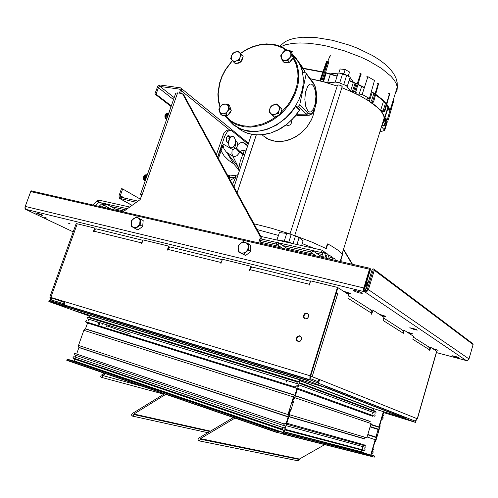 <?xml version="1.0" encoding="UTF-8"?>
<svg xmlns="http://www.w3.org/2000/svg" width="498" height="498" viewBox="0 0 498 498"><rect width="100%" height="100%" fill="white"/><g stroke="black" fill="none" stroke-linecap="round" stroke-linejoin="round"><path stroke-width="0.75" d="M70.106 223.851L67.94 222.986L70.106 223.851M46.675 218.099L44.515 217.234L46.675 218.099M41.602 215.279L35.632 212.883L41.041 214.414L42.797 215.341L41.602 215.279M456.293 357.303L452.022 355.709L457.239 356.96L458.683 357.745L456.293 357.303M359.5 291.809L356.749 290.963M359.568 293.011L355.329 291.654L353.58 290.595L356.325 290.857L360.583 292.22L362.307 293.328L359.568 293.011M414.79 329.72L409.81 327.771L415.992 329.278L417.355 330.118L414.79 329.72M379.974 314.711L384.35 315.9L380.441 315.01M344.267 291.766L349.023 293.036L347.903 293.148L344.834 292.127M407.756 332.564L411.529 333.486L407.352 332.303M433.49 349.104L436.958 349.945L433.148 348.88M32.09 191.089L31.424 190.859L30.752 191.487L25.087 206.819L24.925 208.189L25.435 209.216L73.225 231.875M364.225 288.255L369.946 269.499L364.088 288.846L364.212 290.297L365.177 290.745L366.329 290.614L367.306 289.581L373.207 270.016L367.555 288.79M472.571 343.483L473.069 344.535L468.923 359.176L467.952 360.297L466.271 360.521L364.835 291.872L366.727 291.654L368.327 289.967L374.322 270.233L373.712 268.951L372.653 269.057L372.081 269.804L366.416 288.479L367.437 289.182M436.422 352.59L466.153 360.49M364.262 288.261L364.679 288.547L370.394 269.717L370.213 268.347L369.541 269.113L363.721 288.28L363.503 290.209L364.001 291.567L26.027 209.44L25.211 208.469L25.18 206.658L30.758 191.518L31.536 190.964L370.188 268.341M434.013 349.44L438.035 350.256L432.625 348.544M408.366 332.957L412.605 333.766L406.742 331.911M345.693 292.675L349.509 293.696L350.486 293.72L350.287 293.366L343.408 291.212M381.151 315.471L384.717 316.435L385.67 316.498L385.52 316.205L379.258 314.25M165.585 114.148L164.863 115.891L165.068 117.752M166.681 119.346L165.311 118.4L165 115.766L166.071 113.532L167.639 113.146M168.112 113.139L166.631 113.787L165.753 115.661L165.797 117.951L166.693 119.308M166.712 119.259L165.878 117.833L165.94 115.399L166.992 113.563L168.449 113.227M168.392 113.307L167.428 114.005L166.724 115.38L166.905 118.705M168.349 113.382L166.83 115.436L166.948 118.58M144.109 175.694L143.343 177.307L143.43 179.162M146.779 174.748L145.304 175.246L144.283 176.983L144.115 179.212L144.918 180.905L143.573 179.666L143.486 177.176L144.737 174.991L146.3 174.723M145.186 180.923L144.239 179.268L144.457 176.821L145.516 175.178L147.053 174.817M146.966 174.941L145.883 175.719L145.092 177.338L145.354 180.457M146.91 175.022L145.242 177.244L145.391 180.344M145.64 178.987L146.095 176.684M147.508 174.275L146.151 176.51L145.628 179.66M169.127 112.336L167.789 114.546L167.272 117.653L167.745 114.683M248.527 250.145L248.458 243.815L243.304 241.555L240.341 243.572L238.225 245.589L238.268 251.888L243.41 254.192L248.527 250.145L250.762 251.496L245.663 255.518L243.41 254.192M240.528 243.429L242.694 242.333L244.948 242.302L246.572 243.105L247.88 244.892L248.259 246.834L247.774 249.305L246.361 251.459L244.306 252.872L240.939 253.034L239.395 252.081L238.374 250.531L238.225 246.946L239.096 244.997L240.528 243.429M131.634 220.384L131.155 226.254L133.987 227.835L135.419 228.619L140.175 225.084L140.461 219.089L136.365 216.854L131.634 220.384M137.529 226.715L135.549 227.63L133.595 227.549L132.038 226.478L131.204 224.648L131.242 222.407L132.138 220.203L133.732 218.473L135.699 217.551L138.506 218.037L140.062 220.508L139.683 223.895L137.529 226.715M138.033 201.117L120.566 197.189L120.236 195.801L122.657 188.916L121.468 188.661L118.935 195.951L119.501 198.304L136.303 202.319M180.706 93.319L181.726 89.671L181.297 88.457L180.419 87.829L160.269 85.034L158.831 85.451L157.617 86.602L154.866 94.01L171.144 106.56M179.467 93.138L180.401 90.219L179.654 89.173L160.051 86.447L158.588 87.218L156.067 94.184L171.349 105.981M277.268 242.563L261.201 238.959L260.13 238.274L259.987 236.096L261.058 236.787L261.357 238.144L259.85 243.13M183.382 94.576L181.876 93.499L177.624 92.877L142.111 194.699L140.392 194.494L141.806 195.577M142.111 194.699L139.938 199.766L122.981 211.855M140.486 194.388L175.757 93.188L177.624 92.877M372.187 92.454L369.342 101.119L366.011 99.034L369.379 98.448L362.158 94.439L358.809 95.056L354.757 93.058L356.188 92.435L355.74 92.012L361.019 73.829L361.405 74.09M359.855 73.399L360.571 73.611L354.7 91.532L353.549 91.346L356.151 83.409M373.562 102.022L378.548 83.838L373.562 102.022M377.285 83.266L378.219 83.608L372.647 101.38L371.458 101.032L373.942 93.12M381.879 125.452L383.908 126.15L384.736 125.807L382.14 124.606M382.34 123.965L384.051 121.873L384.749 119.414L388.253 120.093L387.855 119.339L384.749 118.487L388.116 107.686M339.225 73.05L343.608 73.71L347.928 75.821M342.107 86.92L341.777 86.11L340.171 85.307L338.372 84.977L337.476 85.307L289.929 234.029M382.532 123.342L384.325 119.906L383.771 115.804L381.437 111.807L377.397 107.481L368.352 100.671L360.558 96.133L351.625 91.769L341.852 87.735M337.271 86.067L323.694 81.884L310.304 78.84M340.227 261.494L340.862 260.579L340.8 259.427M276.851 240.03L278.463 235.454L276.981 240.055M358.809 95.056L361.679 86.459M310.179 78.672L320.668 80.962L320.357 79.244L321.148 79.17L323.177 79.91L323.532 81.703L327.591 82.836L335.459 82.108L338.646 82.556L346.384 85.687L350.567 91.146L352.223 91.881L353.549 91.346M355.099 83.309L352.223 91.881M373.618 102.121L371.209 102.376L376.532 106.454L380.584 110.4L383.472 101.362M388.446 93.207L389.511 93.661L384.238 111.197L384.68 111.82L381.555 111.564L383.852 115.212L384.749 118.487M330.485 73.853L339.219 73.044L346.683 75.291L349.833 77.097L353.412 82.17M386.23 120.522L387.239 121.63L387.183 122.247M326.153 73.05L323.532 81.703M289.967 233.911L271.435 228.19L253.986 223.795M340.62 261.587L341.217 260.715L341.049 259.234L342.45 254.715L342.002 253.905L338.671 250.606L331.083 245.751L327.746 243.97L326.283 248.639L312.028 242.14L294.698 235.535M381.499 126.691L384.724 130.376L381.891 131.26L380.074 131.279M384.238 111.197L380.584 110.4M257.136 229.584L278.463 235.454L279.378 232.603L287.24 233.406L290.876 234.321L298.215 237.023L303.114 240.733L302.211 243.578L314.157 248.39M291.224 234.44L288.765 242.14L284.271 241.026L286.736 233.338M293.478 243.759L293.023 243.597L295.476 235.896M393.551 99.146L393.277 102.445L393.545 99.164M330.759 55.589L329.695 56.71L328.319 60.021L322.324 79.475M292.239 51.599L291.156 51.811M395.231 93.705L397.012 90.636L397.286 87.05L389.934 110.836L388.907 107.711L386.79 104.331M386.436 103.883L381.966 99.227L375.809 94.396M375.013 93.842L371.377 91.476M364.399 87.474L358.398 84.455M356.518 83.577L349.142 80.39M337.171 76.001L325.53 72.546M322.922 71.88L303.226 68.195M383.846 119.097L384.406 118.81M389.075 110.649L388.241 107.96L386.579 105.072M385.359 103.472L381.231 99.22L375.691 94.825M373.811 93.524L371.265 91.869M364.287 87.822L358.379 84.834M356.039 83.732L349.042 80.707M337.071 76.306L325.431 72.857M322.816 72.191L303.438 68.587M235.523 140.946L237.185 142.378L237.671 144.476L236.998 147.271L236.201 148.08L235.249 148.261L233.325 146.866L235.044 144.296L235.542 142.005L235.293 139.677L234.321 137.554L233.164 136.471L231.794 136.477L230.487 137.442L229.304 139.403L228.532 143.243L229.223 146.624L230.979 148.049L233.157 147.022M235.492 142.54L235.566 145.603L234.409 147.645M222.737 135.873L224.698 136.197L227.381 131.653L229.323 130.464L230.773 130.389L228.345 130.022L226.87 130.333L225.42 131.335L223.714 133.62L216.369 154.716M230.773 130.389L232.056 130.986L248.241 144.159M222.612 145.348L223.048 145.603L223.428 144.239L221.984 146.294L220.116 150.458L221.031 150.813L218.435 158.507M228.458 143.044L226.764 141.637L226.341 140.673L226.584 137.436L228.277 135.593L230.723 137.106M247.861 145.304L242.495 142.198L247.668 145.883M244.755 154.635L240.291 151.846L236.961 155.7L234.776 156.478L233.189 156.241L226.478 152.264L224.044 149.027L223.048 145.603L221.031 150.813L224.075 155.793L228.906 160.543L233.668 163.811L227.001 152.805L238.884 167.814L240.223 161.271L244.425 150.303L241.972 150.545L240.291 151.846L236.357 147.981M228.047 176.161L235.349 175.315L235.124 177.213L228.881 177.686M235.349 175.315L236.015 175.271L235.772 177.151L230.275 180.251M239.27 171.119L238.094 169.015L238.884 167.814M238.094 169.015L237.627 168.467L238.436 167.284L232.498 155.588L231.875 153.291L232.199 149.276L233.668 149.388L235.124 148.223M244.487 155.432L238.853 151.597L235.815 148.242M227.486 175.128L229.684 175.732L229.466 177.637M237.627 168.467L233.668 163.811L234.483 162.628M237.365 176.84L235.772 177.151L232.572 184.465M236.015 175.271L238.112 174.605M245.775 151.56L244.425 150.303L246.298 149.991M247.033 147.8L246.921 144.594M105.725 204.715L105.676 203.825L105.034 203.52L104.3 203.981L104.038 204.915L104.798 205.537L105.725 204.715M276.571 243.366L277.797 242.458L278.662 243.454L278.245 244.4L277.38 244.742L276.67 244.337L276.571 243.366M310.422 251.029L311.729 250.102L312.595 251.235L312.159 252.1L311.231 252.436L310.509 251.982L310.422 251.029M229.329 120.553L233.226 124.444L239.494 128.391L244.86 130.314L252.685 131.385L259.446 130.949L266.324 129.337L273.122 126.573L279.633 122.732L285.665 117.926L291.037 112.287L295.588 105.981L299.174 99.202L301.695 92.142L303.077 85.027L303.288 78.062L302.33 71.444L300.238 65.369L297.088 60.003L292.762 55.309M287.701 62.399L289.021 62.306M289.799 61.957L291.784 60.264L292.861 57.961M286.512 62.468L287.203 62.462M281.507 110.519L281.221 112.592L280.088 114.521M279.502 115.106L277.703 116.183L275.78 116.47M228.794 114.011L229.018 114.303L227.922 115.094M227.026 115.486L225.171 115.667M230.867 110.973L230.082 113.021L229.547 113.756L229.261 113.519M241.947 59.71L242.146 60.115L240.883 61.82M240.752 61.945L238.822 63.097L236.811 63.296M242.682 57.5L242.233 59.05M292.332 54.263L292.843 55.708M292.413 58.54L290.459 61.092M288.074 62.318L285.765 62.356M287.128 50.516L289.4 51.126L290.782 52.913L290.907 55.396L289.724 57.905L291.859 55.602L290.122 50.678L284.551 50.796L282.422 53.087L284.576 51.232L287.128 50.516M281.358 58.054L281.246 55.583L282.422 53.087L280.71 55.813L281.482 58.422L282.416 60.737L284.993 60.476L282.727 59.847L281.358 58.054M284.993 60.476L287.558 59.766L289.724 57.905L287.993 60.65L284.993 60.476M286.194 124.942L288.124 125.701L290.191 124.836L291.423 122.981L291.181 120.634M280.162 107.226L280.486 107.562M281.42 110.768L280.449 113.488M278.5 115.474L275.904 116.426M273.732 104.748L276.297 104.468L278.382 105.545L279.434 107.686L279.16 110.332L280.411 107.605L276.788 103.889L271.117 106.006L269.866 108.713L271.385 106.298L273.732 104.748M270.619 113.488L269.586 111.34L269.866 108.713L269.038 111.82L270.75 113.625L272.636 115.555L275.263 114.31L272.699 114.577L270.619 113.488M275.263 114.31L277.635 112.753L279.16 110.332L278.332 113.457L275.263 114.31M241.486 54.512L241.916 55.004M242.526 57.88L241.374 60.65M239.582 62.343L236.973 63.24M235.448 51.904L237.832 51.699L239.7 52.769L240.534 54.836L240.111 57.338L241.48 54.799L238.361 51.182L232.983 53.056L231.62 55.583L233.176 53.33L235.448 51.904M232.018 60.14L231.197 58.073L231.62 55.583L230.699 58.534L231.794 59.878L233.786 62.169L236.264 61.03L233.867 61.223L232.018 60.14M236.264 61.03L238.548 59.604L240.111 57.338L239.183 60.308L236.264 61.03M230.157 107.344L230.742 108.975M230.381 111.658L228.514 114.266M226.21 115.511L224.112 115.567M224.897 103.976L227.088 104.561L228.445 106.317L228.601 108.788L227.511 111.297L229.547 108.956L227.798 104.076L222.463 104.269L220.433 106.591L222.463 104.723L224.897 103.976M219.494 111.546L219.344 109.087L220.433 106.591L218.865 109.305L219.556 111.726L220.583 114.179L223.023 113.911L220.838 113.314L219.494 111.546M223.023 113.911L225.47 113.171L227.511 111.297L225.93 114.023L223.023 113.911M315.259 103.715L315.913 96.5L315.334 90.885L313.578 86.029L311.879 84.293L310.366 84.05L309.214 84.56L307.739 86.198L305.486 92.267L304.82 99.476L305.816 106.883L307.882 111.004L309.644 112.031L310.87 111.863L313.398 109.174L315.259 103.715M228.576 119.931L233.456 124.93L240.08 128.938L247.755 131.211L256.084 131.609L266.374 129.642L276.477 125.11L285.74 118.281L291.131 112.66L295.818 106.236L298.682 105.95L299.709 104.798L308.256 113.426L310.254 113.986L312.371 112.785L314.773 108.664L316.429 101.455L316.467 92.746L315.141 86.752L313.64 83.851L306.139 73.872L305.928 72.963L302.884 72.471L301.346 67.311L298.987 62.412L296.111 58.378L292.643 54.923M302.821 72.322L303.014 72.571M300.979 115.443L298.389 115.785L296.179 115.063M299.572 110.245L300.064 109.896L299.547 110.145L295.706 106.373M309.613 115.138L308.138 115.206L306.724 114.503L298.302 106.018M296.453 114.708L297.872 115.362L299.815 115.474M237.671 127.756L241.237 130.364L245.209 132.424L252.567 134.547L260.622 134.933L270.75 133.01L277.436 130.314L286.879 124.313L292.513 119.178L299.366 110.425M232.753 136.359L231.296 136.67L229.927 138.052L228.551 141.949L228.868 145.989L229.665 147.358L230.854 148.031M234.514 137.859L233.855 136.925M297.985 341.51L296.908 340.103L297.032 337.874L298.651 336.212L300.499 336.119M301.551 339.406L300.269 341.149L298.308 341.591L296.69 340.483L296.329 338.248L297.711 336.206L299.696 335.795L301.421 337.165L301.551 339.406M304.938 318.795L303.892 317.176L304.266 314.966L305.791 313.597L307.696 313.559M308.629 316.722L307.254 318.521L305.174 318.869L303.687 317.693L303.413 315.62L304.571 313.759L306.637 313.149L308.449 314.419L308.629 316.722M310.397 281.936L309.333 283.617L309.121 285.149L310.74 280.853L337.451 287.383L309.961 376.619L309.862 378.878L310.403 379.962L318.278 383.074L318.645 381.891L310.827 378.785L310.534 376.544L337.912 287.682L337.451 287.383M250.457 268.615L251.154 266.467L250.625 266.169L249.498 270.408L251.154 267.644L252.523 267.121L310.59 281.326M222.046 260.491L221.006 262.116L220.882 263.336L222.444 259.284L250.625 266.169M168.517 248.079L169.083 246.41L168.498 246.099L167.378 250.108L168.822 247.705L170.297 247.014L222.295 259.726M142.702 241.188L141.749 242.619L141.625 243.74L143.144 239.905L168.498 246.099M94.595 229.727L95.093 228.321L94.464 228.009L93.375 231.813L94.776 229.534L96.319 228.918L142.994 240.329M64.522 301.614L50.796 297.493L51.306 297.704L51.188 299.068L51.954 300.138L64.342 303.917M49.806 297.157L76.132 223.689L77.24 223.801L50.84 297.437L49.775 297.157L50.535 297.474L50.373 299.541L51.331 301.004M65.12 305.206L64.304 303.724L64.535 301.576L310.173 375.791M336.106 293.546L337.999 294.181L336.349 292.762L337.918 287.682L348.662 294.586L347.984 296.808M336.243 293.104L336.922 293.888M428.33 346.689L429.836 348.444L429.699 350.773L430.764 347.349L436.783 351.327M401.662 329.626L403.181 331.27L403.087 334.015L404.276 330.33L413.527 336.275L412.948 338.248M370.157 309.47L371.769 311.231L371.639 314.207L372.977 310.21L383.952 317.27L383.329 319.361M417.243 418.799L416.197 420.3L414.454 420.835M317.089 381.275L318.315 380.684L319.081 379.47L320.152 379.793L417.256 418.756L436.709 351.171M318.639 381.898L320.152 379.793L310.659 376.046M319.081 379.47L310.646 376.096M324.677 444.633L299.404 459.05L299.304 459.48L200.333 439.149L199.897 440.437L198.783 440.792L197.943 439.734L198.646 438.165L233.338 417.561M200.333 439.149L200.464 438.626L234.931 418.108M299.304 459.48L298.968 460.538L297.929 460.793M209.876 431.498L133.757 414.504L133.153 415.886L131.889 415.855L131.528 414.809L132.219 413.595L164.321 393.85M133.757 414.504L133.887 414.012L165.778 394.354M105.588 373.674L102.675 375.523L102.196 377.117L101.268 377.291L100.708 376.357L101.05 375.343L104.263 373.22M89.547 317.27L90.088 315.334L299.672 379.544L298.968 382.003L297.841 381.58L296.889 382.626L296.926 383.628L297.804 383.336L298.146 383.846L297.742 385.819L297.026 386.504L296.217 385.682L295.706 386.429L295.93 387.973L297.001 388.452L294.916 395.175L293.509 396.775L287.981 414.566L288.174 416.913L286.057 423.73L284.831 423.505L283.854 424.607L283.879 425.597L284.725 425.242L285.105 425.535L285.018 427.072L284.19 428.367L283.256 427.676L282.646 428.485L282.908 430.011L284.003 430.179L283.325 432.544L277.747 431.305L277.293 432.42L283.493 434.038M66.794 360.347L277.318 432.669L66.794 360.347L67.211 359.17L74.09 361.106L74.843 359.22M73.972 358.921L72.976 357.664L73.822 356.612L283.331 427.676M75.316 357.122L76.001 355.391M74.439 354.862L74.14 354.321L74.507 353.462L76.119 353.094M76.897 353.356L78.945 347.498L78.385 346.602L78.503 345.407L83.882 330.093L85.488 328.842L87.517 323.059M86.733 322.816L85.675 321.471L86.509 320.463M88.065 320.942L88.613 319.193M87.138 318.739L87.1 317.425L88.681 317.002L298.314 381.536M361.61 450.061L361.218 451.891L370.556 455.253L283.785 433.098L283.511 433.995L289.724 413.956L289.456 413.614L288.765 415.326L288.56 414.759L290.29 409.294L290.683 409.424L290.272 411.099L290.676 410.887L293.596 401.438L293.31 401.189L292.625 402.888L292.419 402.316L294.113 396.925L294.53 396.956L294.131 398.724L294.536 398.431L300.313 379.787L299.659 379.538M49.29 300.381L308.43 379.314L49.29 300.381L48.872 301.545L72.353 309.943L90.144 315.396M309.407 379.7L308.374 379.333L308.007 380.721L325.449 387.488L325.785 386.112L317.139 382.725M404.893 418.127L325.518 387.282L325.792 386.373L415.867 421.389L415.556 422.46L404.843 418.295L405.104 417.38L404.681 418.258L374.017 408.746L373.326 410.452M325.312 387.45L300.313 379.8L325.449 387.488M374.639 414.803L375.131 415.481L374.689 416.228L297.673 388.322M364.449 444.882L365.974 446.283L365.731 447.067L365.015 447.192M362.849 446.6L362.55 448.318M364.499 448.841L365.059 449.426L364.735 450.248L362.631 450.329M370.556 455.253L370.139 456.124L283.362 434.194L370.157 456.124M404.986 417.156L325.81 386.149L405.104 417.38M299.435 382.638L374.751 410.987L376.027 412.263L375.816 412.991L375.05 413.147M373.139 412.437L372.492 414.019M383.379 411.653L378.878 426.948L379.576 425.809L379.675 426.276L378.368 430.677L378.156 429.407L375.884 437.138L376.575 435.962L376.7 436.404L375.386 440.823L375.156 439.603L370.356 456.18L374.247 457.164L374.583 456.249L371.041 455.035L371.626 453.13L372.299 453.385L373.07 452.414L373.083 451.63L372.46 451.947L372.236 451.555L372.585 449.962L373.089 449.358L373.606 449.931L373.992 449.289L373.898 448.107L373.158 447.833L374.795 442.255L375.847 440.73L380.092 426.257L379.999 424.551L381.624 419.023L382.408 419.21L383.087 418.32L383.093 417.523L382.321 417.598L382.408 416.353L382.999 415.295L383.572 415.874L384.026 415.102L383.858 413.956L383.186 413.819L383.522 411.697M378.368 429.164L370.163 426.531M374.564 456.068L371.085 454.892L374.564 456.068M373.046 451.599L372.23 451.325M102.488 323.488L101.885 325.238M393.227 102.327L388.259 120.068M384.637 111.677L389.71 93.917L384.68 111.764M321.148 79.17L327.373 61.223L326.582 61.304L320.395 79.176L326.582 61.341M323.233 80.022L328.786 61.914L327.373 61.223M316.106 37.611L332.427 40.288L349.347 45.15L357.564 48.269L372.622 55.589L379.183 59.685L384.954 64.037L389.666 68.494L393.482 73.331L395.947 78.086L397.149 82.531L397.286 87.05L396.308 83.701L394.217 80.097L391.03 76.3L381.536 68.425L368.433 60.694L360.82 57.089L344.249 50.777L327.055 46.109L318.683 44.521L307.889 43.22L299.995 42.928L293.011 43.307L285.348 44.795L280.99 46.607M237.658 144.731L239.968 142.976L242.495 142.198M247.693 145.173L247.687 145.721M368.047 283.094L366.179 283.605M336.816 260.491L336.387 260.616M335.503 260.305L334.127 260.105M333.286 257.995L332.384 259.265M106.697 206.695L108.116 207.828M331.923 257.79L331.363 257.429L329.969 257.827L329.614 258.275L329.869 259.128M329.695 255.455L329.091 255.779L328.767 256.806M102.625 203.153L101.748 203.887L103.273 205.226M103.621 203.377L103.447 204.41L104.02 204.983M328.282 255.225L327.479 254.864L325.96 255.605L326.725 258.412M326.034 252.872L325.487 253.109L325.094 254.31M99.432 200.258L98.131 200.327L96.824 201.111L98.361 202.586M99.569 200.308L98.878 200.482L98.517 201.254L99.114 202.344M322.312 250.239L321.453 251.148L321.745 252.592M324.572 252.611L323.513 252.287L322.237 252.996L323.526 257.678M266.642 43.936L271.584 44.135L277.859 45.449L283.592 47.92L287.439 50.51L282.185 47.167L274.697 44.596L266.523 43.874M293.185 56.685L296.845 63.881L298.669 72.142L298.563 81.081L297.773 85.668L294.766 94.801L289.979 103.491L283.648 111.297L280.001 114.752M279.658 115.044L273.414 119.663L266.735 123.255L259.825 125.714L250.619 127.146L244.244 126.834L236.556 124.78L229.883 120.989L224.511 115.642M225.27 115.679L230.524 120.622L235.249 123.386L242.383 125.689L248.216 126.299L254.304 125.938L262.564 123.927L270.663 120.248L276.415 116.47M281.308 112.324L287.527 105.346L290.172 101.511L294.386 93.35L297.032 84.853L297.991 76.387L297.829 72.291L296.229 64.566L293.023 57.749M286.499 50.541L282.74 48.057L277.149 45.685L271.049 44.434L264.376 44.334L258.742 45.162L253.109 46.793L245.794 50.149L240.59 53.473M232.466 60.663L225.575 69.764L222.127 76.431L219.724 83.359L218.211 93.817L218.659 100.534L220.265 106.827M313.64 83.851L313.317 82.861M262.77 135.512L268.646 139.403L275.687 141.364L281.65 141.451L285.142 140.928L292.102 138.643L298.694 134.834L304.546 129.692L307.079 126.71L311.206 120.136L312.738 116.632L314.618 109.46M299.933 64.13L303.201 69.091M300.817 66.016L304.44 70.685L305.212 72.664L303.456 68.618L298.707 61.951M296.186 106.074L300.026 109.859M307.664 112.909L306.407 114.092L296.758 114.316M315.9 37.593L302.666 37.257L294.231 38.352L289.369 39.753L285.099 41.739L279.764 46.102M366.827 281.476L368.09 282.945M337.837 260.952L336.748 260.46M333.212 257.964L334.781 258.867L335.577 260.435M107.58 208.338L108.421 207.622M329.62 255.418L331.469 256.675L332.521 259.732M101.486 206.944L104.063 205.008M325.96 252.835L328.001 254.385L329.402 259.022M95.299 205.531L98.853 202.325L104.711 203.62M312.507 250.513L321.889 252.667M322.237 250.201L324.341 251.864L326.221 258.294M266.492 43.88L260.784 44.447L253.14 46.488L247.537 48.928L240.434 53.292M232.317 60.495L225.345 69.695L221.859 76.443L219.419 83.459L217.887 94.06L218.336 100.882L219.967 107.282M299.852 115.474L308.461 115.262L311.3 114.285L312.75 112.834L314.319 110.158L316.28 103.217L316.684 94.085L315.477 87.256L313.597 83.228L306.096 73.231M314.674 109.317L312.831 116.526L311.318 120.043L307.21 126.654L301.863 132.387L295.594 136.919L288.753 140.006L281.725 141.476L273.695 141.052L269.424 139.745L266.299 138.164M299.572 110.195L295.102 116.401L286.929 124.369L280.741 128.609L270.812 133.047L264.046 134.609L254.957 134.871L247.998 133.464L241.742 130.669M231.931 147.912L233.319 146.873M364.835 291.872L364.001 291.567M26.027 209.44L26.344 209.59L25.996 209.515M465.929 360.484L466.271 360.521M364.617 290.595L364.275 291.722M364.642 290.614L364.306 291.741M364.555 290.583L364.212 291.704M367.48 288.734L366.416 288.479M364.175 288.423L364.679 288.547M146.636 176.771L146.101 176.666M168.05 115.43L167.558 115.349M248.458 243.815L250.687 245.184L250.762 251.496M245.663 255.518L238.268 251.888M140.175 225.084L142.708 226.447L143.169 220.57L140.641 219.188M142.708 226.447L137.965 229.964L135.419 228.619M228.308 140.66L227.704 142.459M156.067 94.184L154.866 94.01M122.657 188.916L140.417 199.206M260.13 238.274L258.643 242.856M182.828 94.265L259.987 236.096M183.955 95.174L261.058 236.787M343.446 249.623L352.098 264.208M343.564 249.224L352.516 264.301M327.746 243.97L327.379 243.889L325.947 248.471M369.379 98.448L374.521 80.471L367.866 76.68L362.158 94.439M350.567 91.146L353.306 82.506M330.367 74.227L327.591 82.836M372.647 101.38L373.413 101.897M369.342 101.119L371.458 101.032M354.7 91.532L355.74 92.012M288.765 242.14L293.023 243.597M278.394 240.372L284.271 241.026M302.211 243.578L301.576 245.57M338.852 73.032L340.146 68.992L345.201 69.558L343.85 73.785M345.201 69.558L349.552 72.017L348.283 75.995M366.472 76.966L367.866 76.68M217.657 157.069L224.698 136.197M220.116 150.458L217.794 157.331M227.642 135.879L230.082 137.828M229.018 114.303L228.731 114.067M242.146 59.262L242.476 59.287M290.122 50.678L291.654 52.352L293.39 57.264L291.467 59.779L289.537 62.294L283.978 62.381L282.416 60.737M289.537 62.294L287.993 60.65M293.39 57.264L291.859 55.602M276.788 103.889L282.005 109.112L280.972 112.031L279.932 114.945L274.249 117.036L272.636 115.555M279.932 114.945L278.332 113.457M282.005 109.112L280.411 107.605M238.361 51.182L243.13 56.417L241.991 59.162L240.845 61.908L235.461 63.763L233.786 62.169M240.845 61.908L239.183 60.308M243.13 56.417L241.48 54.799M227.798 104.076L229.516 105.551L231.265 110.419L227.654 115.468L222.326 115.623L220.583 114.179M227.654 115.468L225.93 114.023M231.265 110.419L229.547 108.956M306.139 73.872L299.709 104.798M50.84 297.437L64.535 301.576M94.464 228.009L77.24 223.801M64.31 302.442L50.535 297.474M64.049 304.882L64.36 304.004M372.977 310.21L371.956 309.955L371.657 310.951M404.276 330.33L403.324 330.081L403.063 330.983M430.764 347.349L429.874 347.118L429.637 347.934M299.404 459.05L200.464 438.626M210.442 431.162L133.887 414.012M143.001 386.523L102.675 375.523M294.187 398.226L293.733 398.083M294.474 397.304L294.019 397.161M292.874 402.465L292.419 402.322M293.16 401.544L292.706 401.394M290.34 410.638L289.886 410.489M290.627 409.711L290.172 409.561M289.021 414.896L288.566 414.747M289.307 413.969L288.852 413.819M287.981 414.566L78.503 345.407M293.44 396.974L83.82 330.267M363.907 438.576L364.231 437.481M207.959 358.199L208.506 356.524M98.442 324.167L99.046 322.424L98.442 324.167M286.02 382.458L286.643 380.466M294.779 397.647L371.047 423.537L366.827 437.81L289.481 414.728M370.811 424.327L378.891 426.911M379.376 426.176L379.675 426.276M378.138 430.39L378.436 430.49M370.051 426.892L378.131 429.488M367.829 434.418L375.909 437.057M376.401 436.304L376.7 436.404M375.156 440.537L375.455 440.63M367.07 436.995L375.143 439.647M99.357 324.453L99.961 322.704M130.37 334.09L106.728 325.767L106.423 326.651M368.439 289.643L469.004 358.94M473.069 344.535L374.297 270.314M363.814 287.95L25.261 206.402M369.504 269.231L30.72 191.612M181.54 90.916L229.976 130.264M158.358 87.673L173.565 99.625M160.051 86.447L174.25 97.664M179.56 89.154L180.326 89.777M120.279 195.67L124.768 198.21M120.448 198.833L131.976 205.307M142.061 194.836L140.89 194.332M384.213 125.403L385.838 119.701M387.45 119.196L389.915 110.718M299.136 237.59L296.926 244.53M386.927 121.226L384.369 129.511M338.117 73.057L335.21 82.12M350.094 77.408L347.206 86.465M342.58 73.804L339.68 82.886M346.683 75.291L343.788 84.38M383.174 110.749L385.558 102.825M384.736 125.77L386.404 119.85L384.724 125.739M378.548 83.838L378.219 83.608M361.019 73.829L360.571 73.611M223.428 144.239L232.199 149.276M229.124 135.829L228.053 135.649M236.855 142.017L235.548 141.793M228.868 138.5L229.59 138.618M229.329 138.183L229.796 138.263M309.115 284.215L250.021 269.642M220.888 262.458L167.857 249.38M141.644 242.912L93.798 231.109M141.843 243.615L141.463 243.422M93.58 231.682L93.219 231.508M221.118 263.224L220.707 263M167.633 249.996L167.241 249.791M309.376 285.061L308.934 284.794M249.772 270.314L249.349 270.072M308.337 379.37L310.565 380.049M336.897 293.521L337.98 293.789M337.569 294.225L312.19 376.6M429.824 350.038L412.823 339.287M403.231 333.224L383.192 320.55M371.801 313.348L347.822 298.19M308.007 380.721L48.872 301.545M307.982 380.447L48.81 301.309M308.268 379.513L49.09 300.531M297.238 381.991L87.281 317.257M299.043 381.854L298.651 381.736M299.684 379.793L90.144 315.564M277.293 432.42L66.744 360.116M277.579 431.511L67.018 359.332M277.747 431.305L67.211 359.17M283.169 432.694L74.046 361.1M283.337 432.494L74.239 360.944M283.991 430.397L283.605 430.26M282.578 429.22L73.019 357.906M284.209 423.966L74.6 353.387M286.076 423.674L285.51 423.487M288.161 416.938L78.927 347.56M288.143 416.689L78.883 347.336M294.766 395.344L85.326 328.954M294.922 395.151L85.507 328.798M296.989 388.477L296.459 388.309M295.631 387.17L85.718 321.72M72.509 309.993L89.914 316.211L72.509 309.993M375.928 412.02L299.236 383.273M373.793 408.877L300.014 380.765M374.017 408.746L300.082 380.534M404.662 418.252L325.244 387.438M370.344 455.981L283.505 434.007M370.444 455.01L283.86 432.862M361.249 451.904L284.121 432.027M361.137 451.667L284.19 431.791M364.623 450.31L284.974 429.27M365.881 446.059L286.562 424.153M363.254 444.521L286.836 423.256M364.866 439.055L288.859 416.733M365.078 438.925L288.927 416.521L365.065 438.919M370.201 421.588L295.339 395.848M370.101 421.364L295.401 395.636M371.707 415.936L297.406 389.175M383.541 412.512L415.556 422.46L383.541 412.512M404.911 417.125L405.216 417.218L404.911 417.125M382.838 415.457L383.416 415.637M372.23 451.524L372.815 451.723M372.846 449.545L373.4 449.731M382.283 417.43L382.838 417.604M73.218 231.9L25.759 209.434M465.979 360.508L436.416 352.596M374.123 269.269L472.907 343.738M32.432 191.17L31.884 190.896M120.018 198.677L131.908 205.357M181.185 88.32L248.527 143.299M183.718 94.844L182.592 93.935M237.104 192.794L256.289 134.977M294.673 235.616L342.194 86.664M384.294 117.646L342.082 254.024M387.898 107.244L384.655 117.727M340.165 261.481L342.338 254.472M387.307 121.842L384.749 130.121M233.973 187.043L251.496 134.367M366.111 283.885L366.951 286.705M364.878 287.881L365.744 290.782M366.042 284.053L366.889 286.898M364.81 288.118L365.607 290.788M335.521 260.18L336.723 260.454M331.942 257.671L333.187 257.958M357.39 291.187L358.261 291.398M105.14 207.784L106.423 206.552M328.3 255.119L329.589 255.412M115.723 209.166L123.759 210.996M260.193 242.072L279.994 246.585M286.562 248.079L313.728 254.266M320.015 255.698L323.171 256.42M325.866 257.03L326.371 257.149M99.027 206.384L101.741 203.782M324.596 252.53L325.929 252.828M110.911 206.564L125.409 209.851M260.697 240.522L276.564 244.12M282.634 245.495L310.428 251.801M316.298 253.127L322.648 254.571M105.452 203.607L119.028 210.953M104.424 205.475L111.353 209.197M92.827 204.964L96.817 201.13M99.469 200.264L129.524 207.006M260.871 236.45L322.206 250.195M106.024 203.919L127.108 208.674M278.637 242.875L311.138 250.208M278.332 242.675L289.257 249.853M277.031 244.655L282.715 248.353M312.296 250.37L322.573 257.46M310.926 252.349L316.305 256.028M293.054 56.311L297.088 60.003M310.422 84.038L310.964 84.019M229.285 138.151L229.808 138.239M304.539 318.596L304.826 318.745M417.368 418.806L436.808 351.252M413.29 337.065L429.002 347.118M383.697 318.129L402.378 330.087M348.376 295.532L370.923 309.955M298.209 460.849L199.001 440.823M207.84 432.712L132.431 416.11M163.83 394.155L101.436 377.341M296.989 383.665L87.113 318.732M294.206 398.817L293.571 398.612M290.353 411.224L289.718 411.018M283.2 430.228L73.872 358.89M283.941 425.634L74.414 354.856M296.298 388.272L86.64 322.785M95.952 321.571L97.869 322.25M375.125 413.172L298.75 384.848M363.335 450.516L284.788 429.874M365.19 447.241L286.089 425.678M365.171 438.943L288.927 416.515M372.946 416.365L297.412 389.15M382.725 415.612L383.528 415.867M383.205 413.645L383.616 413.77M370.705 424.694L378.903 427.315M367.723 434.785L375.922 437.462M371.558 453.267L371.962 453.404M372.741 449.688L373.506 449.943M381.599 419.117L382.041 419.254M382.271 417.256L383.037 417.498"/></g></svg>
